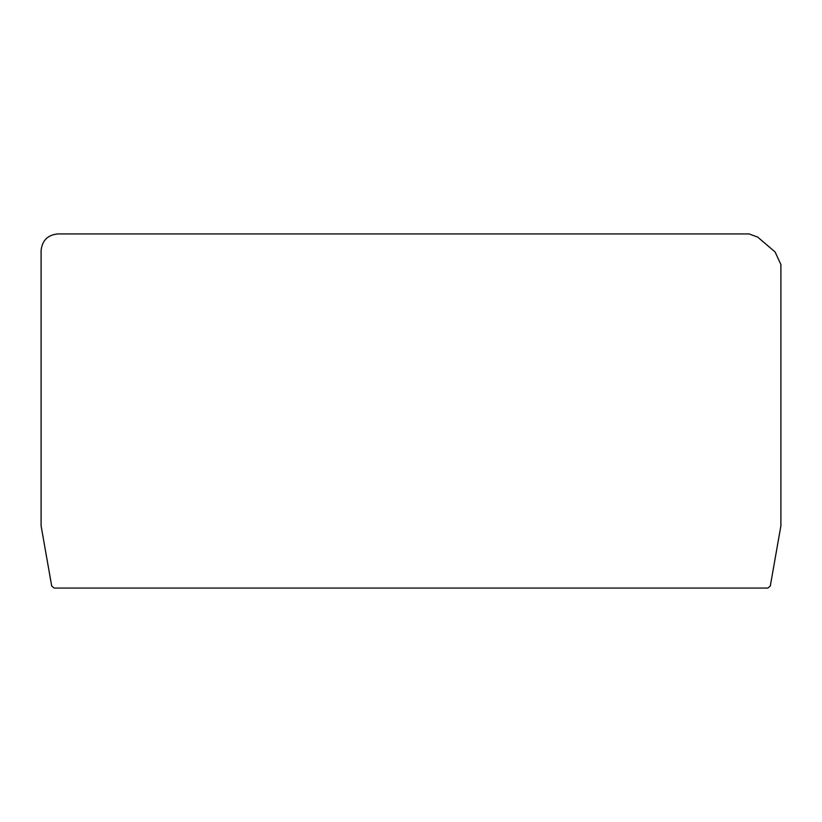 <?xml version="1.0" encoding="UTF-8"?>
<svg xmlns="http://www.w3.org/2000/svg" width="822" height="822" viewBox="0 0 822 822"><rect width="100%" height="100%" fill="white"/><g stroke="black" fill="none" stroke-linecap="round" stroke-linejoin="round"><path stroke-width="1.23" d="M57.684 233.931C47.686 234.979 42.158 240.517 41.1 250.515C42.158 240.517 47.686 234.979 57.684 233.931L749.068 233.931L757.678 237.096L775.074 251.922L780.9 264.55L780.9 525.864L770.296 586.014L767.84 588.069L54.16 588.069L51.704 586.014L41.1 525.864L41.1 250.515"/></g></svg>
